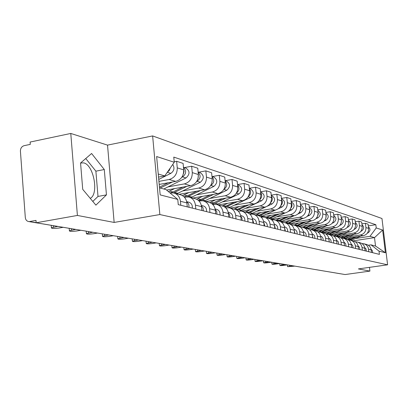 <?xml version="1.0" encoding="UTF-8"?>
<svg xmlns="http://www.w3.org/2000/svg" width="408" height="408" viewBox="0 0 408 408"><rect width="100%" height="100%" fill="white"/><g stroke="black" fill="none" stroke-linecap="round" stroke-linejoin="round"><path stroke-width="0.61" d="M80.565 163.011L83.706 162.889C93.738 164.873 99.098 194.019 90.245 198.359M70.778 133.452L77.403 215.444L36.174 222.773L345.097 274.548L369.908 271.106L358.397 268.913L387.6 264.817L381.97 218.515L152.628 135.93L107.528 145.121L70.778 133.452L30.105 142.055L30.284 144.381L24.067 145.692C21.665 146.482 20.446 148.308 20.415 151.174L25.306 217.51C25.612 219.846 26.755 221.192 28.733 221.559L36.164 222.605M77.403 215.444L114.148 222.436L159.854 214.552L387.6 264.817M36.174 222.773L35.996 220.397L29.702 221.524M369.908 271.106L369.464 267.362M340.716 273.814L340.277 273.758M344.796 238.537L363.171 235.742C366.879 234.784 368.694 232.341 368.608 228.409L368.103 224.176L365.42 223.298L365.93 227.562C366.017 231.525 364.191 233.988 360.453 234.957L348.911 236.716M361.993 243.581L363.625 243.698C366.379 244.438 368.006 246.264 368.511 249.171L371.173 249.849C370.673 246.962 369.056 245.152 366.323 244.418L364.252 243.867M371.173 249.849L371.479 252.409M361.906 223.844L365.42 223.298M368.511 249.171L368.817 251.751M337.793 236.752L356.674 233.861C360.448 232.881 362.294 230.393 362.207 226.384L361.697 222.074L358.913 221.156L359.428 225.502C359.509 229.541 357.653 232.055 353.853 233.044L342.123 234.845M365.114 250.833L364.803 248.227C364.298 245.285 362.656 243.443 359.876 242.699L357.714 242.123M355.261 221.733L358.913 221.156M355.368 241.837L357.077 241.949C359.871 242.699 361.529 244.555 362.039 247.523L362.35 250.15M330.613 234.886L349.931 231.907C353.767 230.908 355.643 228.363 355.562 224.283L355.042 219.886L352.15 218.938L352.67 223.365C352.752 227.48 350.86 230.046 346.999 231.056L335.065 232.902M358.499 249.201L358.188 246.544C357.673 243.545 356.005 241.669 353.18 240.909L350.916 240.307M348.35 219.54L352.15 218.938M348.483 240.021L350.268 240.134C353.114 240.893 354.792 242.786 355.312 245.81L355.623 248.487M323.274 232.922L342.919 229.872C346.82 228.847 348.733 226.256 348.651 222.095L348.126 217.617L345.117 216.628L345.642 221.141C345.724 225.338 343.801 227.955 339.869 228.99L327.731 230.877M351.625 247.503L351.308 244.79C350.788 241.735 349.09 239.822 346.219 239.052L343.847 238.42M341.165 217.26L345.117 216.628M341.323 238.134L343.189 238.241C346.081 239.017 347.789 240.944 348.315 244.03L348.636 246.764M315.665 230.882L335.626 227.756C339.594 226.71 341.542 224.063 341.46 219.82L340.93 215.251L337.798 214.22L338.329 218.831C338.41 223.11 336.452 225.782 332.449 226.838L320.096 228.776M344.469 245.733L344.148 242.969C343.623 239.853 341.899 237.9 338.977 237.114L336.493 236.456M333.678 214.889L337.798 214.22M333.866 236.171L335.82 236.273C338.767 237.063 340.502 239.032 341.032 242.174L341.358 244.963M307.673 228.766L328.032 225.558C332.071 224.487 334.055 221.784 333.974 217.449L333.438 212.792L330.174 211.716L330.715 216.419C330.791 220.789 328.797 223.513 324.722 224.599L312.151 226.588M337.023 243.892L336.697 241.072C336.161 237.889 334.407 235.901 331.434 235.105L328.833 234.406M325.88 212.415L330.174 211.716M326.099 234.126L328.149 234.228C331.143 235.028 332.913 237.033 333.448 240.241L333.775 243.086M299.248 226.583L320.117 223.263C324.233 222.166 326.252 219.407 326.176 214.98L325.63 210.227L322.228 209.11L322.774 213.904C322.85 218.367 320.815 221.151 316.669 222.263L303.868 224.303M329.256 241.97L328.93 239.093C328.384 235.844 326.599 233.815 323.575 233.004L320.846 232.274M317.75 209.845L322.228 209.11M318 231.999L320.147 232.091C323.197 232.907 324.998 234.952 325.543 238.231L325.875 241.133M290.379 224.318L311.865 220.871C316.057 219.744 318.113 216.923 318.041 212.41L317.49 207.55L313.941 206.387L314.491 211.288C314.568 215.842 312.492 218.688 308.27 219.825L295.229 221.927M321.157 239.97L320.826 237.028C320.275 233.713 318.459 231.642 315.379 230.816L312.513 230.051M309.259 207.162L313.941 206.387M309.545 229.781L311.804 229.862C314.91 230.693 316.741 232.784 317.291 236.13L317.628 239.093M281.056 221.967L303.251 218.372C307.52 217.219 309.621 214.338 309.55 209.722L308.994 204.76L305.281 203.541L305.842 208.549C305.913 213.206 303.797 216.118 299.492 217.28L286.212 219.443M312.701 237.879L312.365 234.875C311.809 231.489 309.963 229.373 306.821 228.531L303.807 227.725M300.39 204.357L305.281 203.541M300.716 227.46L303.088 227.531C306.25 228.383 308.111 230.515 308.672 233.932L309.014 236.966M271.249 219.519L294.255 215.761C298.605 214.577 300.747 211.63 300.676 206.912L300.11 201.843L296.233 200.568L296.8 205.688C296.871 210.446 294.709 213.425 290.323 214.623L276.787 216.842M303.868 235.691L303.526 232.621C302.96 229.158 301.079 227.001 297.881 226.144L294.714 225.298M291.113 201.435L296.233 200.568M291.48 225.043L293.979 225.099C297.202 225.966 299.095 228.143 299.666 231.642L300.007 234.738M260.926 216.98L284.84 213.032C289.277 211.818 291.46 208.799 291.394 203.98L290.827 198.793L286.768 197.457L287.339 202.694C287.405 207.565 285.202 210.615 280.73 211.844L266.929 214.129M294.622 233.407L294.28 230.27C293.704 226.726 291.791 224.522 288.533 223.645L285.192 222.758M281.403 198.375L286.768 197.457M281.811 222.513L284.442 222.554C287.732 223.436 289.66 225.665 290.236 229.24L290.583 232.412M251.945 214.016L274.987 210.176C279.516 208.932 281.744 205.836 281.678 200.904L281.102 195.6L276.853 194.203L277.43 199.558C277.491 204.541 275.242 207.667 270.683 208.927L256.606 211.283M284.942 231.015L284.595 227.802C284.014 224.181 282.061 221.921 278.74 221.034L275.221 220.091M271.228 195.172L276.853 194.203M271.682 219.861L274.457 219.892C277.807 220.784 279.776 223.064 280.362 226.726L280.709 229.969M241.5 211.084L264.665 207.182C269.28 205.902 271.555 202.735 271.493 197.681L270.912 192.25L266.455 190.786L267.036 196.268C267.097 201.374 264.802 204.576 260.146 205.872L245.784 208.304M274.798 228.506L274.446 225.216C273.855 221.508 271.866 219.198 268.479 218.29L264.767 217.301M260.549 191.816L266.455 190.786M261.054 217.087L263.986 217.092C267.403 218.01 269.408 220.34 270.004 224.084L270.356 227.409M230.189 208.07L253.832 204.041C258.539 202.725 260.87 199.476 260.809 194.3L260.222 188.741L255.541 187.201L256.127 192.821C256.183 198.048 253.837 201.333 249.084 202.664L234.427 205.173M264.149 225.874L263.792 222.503C263.196 218.703 261.166 216.342 257.713 215.419L253.791 214.368M249.329 188.297L255.541 187.201M249.885 214.174L252.996 214.159C256.479 215.093 258.524 217.479 259.126 221.315L259.483 224.721M218.326 204.898L242.449 200.741C247.258 199.385 249.64 196.054 249.584 190.75L248.992 185.048L244.066 183.432L244.662 189.19C244.713 194.55 242.311 197.921 237.461 199.298L222.498 201.889M252.96 223.11L252.598 219.657C251.991 215.761 249.925 213.343 246.401 212.395L242.25 211.288M237.532 184.6L244.066 183.432M238.144 211.109L241.439 211.074C244.999 212.027 247.08 214.47 247.692 218.402L248.054 221.896M205.851 201.567L230.484 197.273C235.396 195.871 237.828 192.454 237.777 187.012L237.181 181.167L231.994 179.464L232.596 185.375C232.642 190.873 230.189 194.33 225.231 195.748L209.941 198.431M241.189 220.198L240.822 216.658C240.21 212.665 238.104 210.181 234.503 209.217L230.107 208.044M225.272 180.683L231.994 179.464M225.772 207.891L229.281 207.825C232.912 208.799 235.039 211.303 235.656 215.337L236.023 218.923M192.719 198.064L217.877 193.616C222.895 192.173 225.384 188.659 225.344 183.08L224.737 177.082L219.274 175.287L219.881 181.351C219.922 186.997 217.408 190.551 212.344 192.015L196.722 194.789M228.786 217.132L228.419 213.496C227.797 209.401 225.644 206.856 221.967 205.872L217.311 204.627M212.405 176.547L219.274 175.287M212.731 204.505L216.464 204.403C220.172 205.397 222.34 207.963 222.967 212.109L223.339 215.786M178.877 194.366L204.587 189.766C209.717 188.272 212.267 184.661 212.226 178.928L211.619 172.773L205.846 170.876L206.463 177.103C206.494 182.901 203.924 186.558 198.742 188.068L182.774 190.944M215.704 213.899L215.332 210.166C214.7 205.958 212.507 203.347 208.753 202.343L203.801 201.022M198.824 172.186L205.846 170.876M198.951 200.93L202.939 200.792C206.729 201.807 208.942 204.444 209.579 208.697L209.952 212.476M166.566 190.046L190.546 185.696C195.794 184.151 198.405 180.438 198.375 174.542L197.758 168.218L191.658 166.214L192.28 172.615C192.306 178.576 189.669 182.34 184.37 183.901L168.04 186.884M201.884 210.482L201.511 206.647C200.869 202.317 198.63 199.645 194.789 198.614L189.526 197.207M184.477 167.576L191.658 166.214M184.38 197.156L188.644 196.972C192.52 198.013 194.779 200.721 195.422 205.096L195.799 208.978M159.207 184.431L175.7 181.392C181.07 179.795 183.743 175.965 183.722 169.906L183.1 163.404L176.644 161.282L177.266 167.867C177.281 173.997 174.578 177.873 169.157 179.494L158.926 181.392M187.262 206.866L186.879 202.919C186.232 198.472 183.947 195.723 180.02 194.672L174.415 193.173M174.211 161.752L176.644 161.282M170.054 192.964L173.512 192.933C177.475 193.994 179.78 196.773 180.433 201.277L180.815 205.275M353.042 240.873L374.508 237.635L370.01 236.314L355.455 238.517M368.337 245.244L371.03 244.846L375.523 246.055L374.508 237.635L382.648 230.03L385.412 252.761L379.027 251.119L371.03 244.846M159.518 187.838L166.02 189.593L177.771 199.415L178.265 204.643L379.42 254.373L379.027 251.119M177.771 199.415L160.171 194.897L156.636 156.534L174.262 162.267L164.75 175.935L158.248 174.022M370.01 236.314L376.227 227.945L375.839 224.711L173.772 157.1L174.262 162.267M376.227 227.945L382.648 230.03M152.628 135.93L159.854 214.552M107.528 145.121L114.148 222.436M82.717 189.332L95.895 205.137L106.447 194.881L104.295 169.539L91.591 153.495L80.565 163.006L82.717 189.332M158.528 177.097L164.75 175.935M368.307 225.884L375.839 224.711M385.412 252.761L375.523 246.055M92.8 201.424L98.002 196.437L95.885 171.171L85.746 158.539M95.885 171.171L104.295 169.539M98.002 196.437L106.447 194.881M371.056 249.171L372.371 250.67L372.632 252.695M292.653 265.761L287.589 266.684L294.846 266.128M349.529 240.021L357.214 236.65M351.186 240.378L360.856 236.094M367.343 233.182L367.899 232.937C370.449 231.03 370.617 228.98 368.414 226.782M348.376 239.95L355.49 236.91M347.356 239.404L351.813 237.471M364.681 247.503L366.078 249.038L366.358 251.144M285.034 264.481L279.908 265.424C280.153 265.679 281.586 265.644 284.218 265.317L287.309 264.863M358.056 245.779L359.54 247.34L359.851 249.533M277.129 263.16L271.937 264.119C272.182 264.384 273.651 264.348 276.349 264.012L279.49 263.553M351.461 246.08L351.533 246.718M351.166 243.984L352.747 245.58L353.083 247.86M268.918 261.783L263.665 262.762C263.905 263.043 265.409 263.007 268.178 262.665L271.371 262.191M342.99 238.206L350.742 234.768M344.576 238.614L354.521 234.192M360.856 231.341L361.565 231.02C364.186 229.031 364.334 226.924 362.008 224.701M341.894 238.109L348.952 235.044M340.481 237.64L345.132 235.63M336.105 236.339L344.026 232.815M337.712 236.778L347.947 232.213M354.108 229.429L354.986 229.031C357.678 226.95 357.806 224.788 355.353 222.544M335.203 236.176L342.159 233.106M333.305 235.814L338.196 233.713M328.894 234.427L337.049 230.785M330.582 234.875L341.129 230.153M347.086 227.45L348.151 226.965C350.926 224.788 351.023 222.564 348.442 220.305M348.621 223.956L348.661 222.227M328.088 234.212L335.111 231.086M325.798 233.922L330.985 231.729M344.26 243.913L344.429 245.351M344 242.123L345.683 243.744L346.05 246.121M260.386 260.35L255.066 261.35C255.306 261.645 256.851 261.615 259.692 261.263L262.936 260.778M336.779 241.801L337.008 243.78M336.539 240.19L338.329 241.832L338.727 244.31M251.517 258.866L246.131 259.886C246.366 260.197 247.947 260.166 250.869 259.804L254.169 259.31M321.417 232.427L329.791 228.669M323.172 232.897L334.04 228.006M339.767 225.394L341.042 224.818C343.898 222.533 343.964 220.254 341.246 217.974M341.348 222.166L341.435 219.601M320.601 232.203L327.777 228.985M317.949 231.963L323.483 229.658M313.635 230.352L322.249 226.466M315.466 230.836L326.67 225.772M332.137 223.268L333.647 222.579C336.585 220.187 336.62 217.846 333.754 215.557M333.78 220.192L333.923 217M312.768 230.117L320.147 226.797M310.6 229.724L315.68 227.506M236.64 256.499L236.829 258.356C237.063 258.687 238.685 258.662 241.689 258.284L245.045 257.779M328.991 239.649L329.292 241.98M328.766 238.175C330.511 238.986 331.291 240.404 331.097 242.429M242.281 257.315L236.829 258.356M226.955 254.878L227.144 256.765C227.378 257.111 229.041 257.091 232.132 256.703L235.544 256.188M320.872 237.436L321.264 239.996M320.657 236.079C322.509 236.875 323.34 238.338 323.146 240.46M232.667 255.704L227.144 256.765M216.862 253.19L217.051 255.107C217.275 255.474 218.984 255.459 222.171 255.061L225.639 254.531M312.395 235.141L312.885 237.925M312.191 233.896C314.16 234.671 315.042 236.176 314.849 238.41M222.641 254.026L217.051 255.107M303.542 232.759L304.128 235.758M303.348 231.622C305.434 232.366 306.377 233.917 306.184 236.268M212.18 252.272L206.519 253.373C206.739 253.766 208.493 253.756 211.783 253.343L215.312 252.797M294.28 230.28L294.974 233.493M294.102 229.245C296.31 229.959 297.32 231.55 297.121 234.029M201.261 250.441L195.529 251.563C195.738 251.981 197.543 251.976 200.94 251.547L204.53 250.991M284.585 227.695L285.391 231.127M284.417 226.761L284.488 226.777C286.788 227.475 287.839 229.112 287.645 231.683M189.842 248.528L184.039 249.671C184.238 250.114 186.094 250.114 189.608 249.676L193.264 249.104M274.416 224.986L275.354 228.643M274.263 224.15L274.497 224.211C276.843 224.92 277.914 226.593 277.71 229.23M177.898 246.529L172.018 247.692C172.207 248.161 174.119 248.171 177.75 247.717L181.478 247.126M263.746 222.156L264.817 226.042M263.609 221.411L264.022 221.519C266.414 222.243 267.505 223.956 267.296 226.654M165.383 244.428L159.431 245.616C159.605 246.121 161.573 246.136 165.342 245.667L169.131 245.06M305.531 228.184L314.395 224.171M307.438 228.689L319.005 223.436M324.176 221.065L325.941 220.254C328.97 217.739 328.976 215.337 325.951 213.042M325.89 218.081L326.099 214.343M304.623 227.945L312.207 224.517M302.624 227.455L307.545 225.262M297.08 225.93L306.214 221.774M299.003 226.481L311.024 221.003M315.853 218.775L317.914 217.826C321.035 215.184 320.999 212.716 317.817 210.421M317.659 215.842L318.383 213.741L317.949 211.599M296.137 225.68L303.929 222.141M294.142 225.139L299.064 222.921M288.267 223.579L297.682 219.274M290.134 224.191L302.705 218.459M307.137 216.403L309.539 215.291C312.752 212.517 312.676 209.982 309.32 207.687M309.065 213.476L309.968 211.15L309.437 208.753M287.283 223.314L295.295 219.657M285.187 222.753L290.215 220.483M279.087 221.116L288.777 216.658M280.816 221.825L294.025 215.801M297.993 213.95L300.793 212.65C304.103 209.727 303.986 207.126 300.446 204.841M300.089 210.987L301.175 208.437L300.548 205.795M278.042 220.845L286.283 217.066M275.849 220.259L280.974 217.933M269.428 218.561L279.475 213.919M271.014 219.356L284.968 213.012M288.38 211.415L291.649 209.885C295.025 206.892 294.908 204.23 291.297 201.899L291.164 201.858M290.7 208.361C292.215 206.565 292.398 204.683 291.256 202.715M268.377 218.265L276.869 214.348M266.082 217.653L271.31 215.266M259.238 215.914L269.749 211.048M260.686 216.786L275.584 210.054M278.21 208.814L282.086 206.994C285.529 203.929 285.411 201.205 281.734 198.829L281.444 198.737M280.872 205.596C282.627 203.679 282.846 201.644 281.525 199.497M258.279 215.562L267.016 211.507M255.862 214.924L261.191 212.476M248.482 213.17L259.565 208.044M249.798 214.093L252.368 213.292L266.062 206.805M267.235 206.249L272.065 203.964C275.584 200.823 275.466 198.038 271.713 195.605L271.259 195.463M270.57 202.684C272.585 200.644 272.835 198.461 271.33 196.136M247.61 212.757L256.703 208.524M245.157 212.063L250.594 209.554M237.119 210.309L248.895 204.882M240.016 210.916L261.564 200.787C265.154 197.569 265.037 194.718 261.212 192.234L260.569 192.025M259.763 199.614C262.053 197.462 262.339 195.131 260.63 192.612M236.324 209.85L245.891 205.392M233.927 209.064L239.481 206.484M252.537 219.183L253.756 223.309M252.414 218.535L253.026 218.693C255.464 219.433 256.576 221.187 256.362 223.951M152.261 242.23L146.237 243.438C146.39 243.974 148.425 243.999 152.332 243.515L156.193 242.888M240.746 216.067L241.964 218.03L242.128 220.432M240.633 215.506L241.465 215.72C243.953 216.48 245.086 218.275 244.861 221.105M138.485 239.919L132.391 241.154C132.524 241.725 134.62 241.76 138.679 241.256L142.616 240.613M228.322 212.787L229.684 214.838L229.877 217.403M228.225 212.318L229.296 212.594C231.841 213.369 232.994 215.21 232.764 218.117M124.001 237.492L117.841 238.751C117.943 239.363 120.11 239.409 124.333 238.884L128.352 238.221M215.516 211.992L215.592 212.767M215.215 209.34L216.73 211.471L216.969 214.21M215.138 208.952L216.475 209.299C219.071 210.089 220.249 211.976 220.009 214.965M108.763 234.942L102.53 236.217C102.602 236.875 104.841 236.936 109.242 236.39L113.337 235.707M201.623 207.815L201.848 210.12M201.374 205.703L203.056 207.917L203.332 210.839M201.312 205.403L202.939 205.821C205.596 206.626 206.795 208.565 206.545 211.635M92.703 232.249L86.399 233.549C86.44 234.253 88.755 234.33 93.35 233.764L97.527 233.055M186.956 203.714L187.298 206.876M186.726 201.868C188.476 203.118 189.205 204.923 188.914 207.274M186.68 201.639L188.639 202.144C191.347 202.97 192.576 204.964 192.316 208.116M75.664 229.424L69.386 230.729C69.38 231.489 71.777 231.581 76.582 230.994L80.758 230.275M225.104 207.315L237.706 201.562M228.878 207.754L250.537 197.452C254.204 194.152 254.087 191.23 250.186 188.69L249.344 188.419M248.411 196.381C250.991 194.116 251.323 191.632 249.395 188.924M224.385 206.825L234.544 202.103M222.151 205.912L227.807 203.266M212.379 204.173L215.138 203.291L225.95 198.064M216.913 204.51L238.945 193.948C242.694 190.556 242.576 187.563 238.604 184.967L237.532 184.625M236.472 192.964C239.369 190.592 239.736 187.955 237.578 185.048M211.737 203.658L222.625 198.645M209.727 202.613L215.531 199.879M198.875 200.848L202.337 199.854L213.593 194.376M204.219 201.134L226.751 190.261C230.581 186.777 230.469 183.707 226.409 181.05L225.094 180.627M223.9 189.358C227.129 186.879 227.542 184.09 225.129 180.979M198.319 200.338L200.904 199.466L210.084 194.993M196.513 199.186L202.608 196.314M187.399 196.819L200.578 190.48M190.873 197.569L213.899 186.38C217.821 182.794 217.709 179.642 213.562 176.919L211.976 176.409M210.64 185.548L210.839 185.451C214.256 182.82 214.644 179.897 212.007 176.69M184.054 196.824L187.343 195.825L196.875 191.143M182.458 195.605L188.986 192.556M212.165 181.453L212.247 179.143M173.431 192.918L186.859 186.364M176.797 193.81L200.343 182.279C204.352 178.592 204.24 175.353 200.007 172.564L198.125 171.957M196.625 181.54L197.105 181.3C200.675 178.48 201.022 175.44 198.145 172.171M170.044 192.959L173.028 191.979L182.947 187.073M168.397 191.582L174.604 188.588M198.145 178.01L198.334 174.104M160.262 188.037L172.375 182.004M181.779 177.317L182.59 176.909C186.313 173.885 186.614 170.717 183.483 167.402M163.802 188.996L186.012 177.944C190.118 174.145 190.006 170.819 185.686 167.963L183.467 167.249M159.457 187.144L168.229 182.764M183.309 174.114L184.049 171.589L183.641 169.06M57.747 226.42L51.408 227.746C51.352 228.567 53.841 228.674 58.869 228.067L63.138 227.322M158.743 179.433L170.845 173.359C174.201 170.911 174.828 167.948 172.727 164.475M167.351 172.196L169.279 170.452L170.299 167.958M169.157 179.494L175.7 181.392M184.37 183.901L190.546 185.696M198.742 188.068L204.587 189.766M212.344 192.015L217.877 193.616M225.231 195.748L230.484 197.273M237.461 199.298L242.449 200.741M249.084 202.664L253.832 204.041M260.146 205.872L264.665 207.182M270.683 208.927L274.987 210.176M280.73 211.844L284.84 213.032M290.323 214.623L294.255 215.761M299.492 217.28L303.251 218.372M308.27 219.825L311.865 220.871M316.669 222.263L320.117 223.263M324.722 224.599L328.032 225.558M332.449 226.838L335.626 227.756M339.869 228.99L342.919 229.872M346.999 231.056L349.931 231.907M353.853 233.044L356.674 233.861M360.453 234.957L363.171 235.742M195.422 205.096L201.511 206.647M209.579 208.697L215.332 210.166M222.967 212.109L228.419 213.496M235.656 215.337L240.822 216.658M247.692 218.402L252.598 219.657M259.126 221.315L263.792 222.503M270.004 224.084L274.446 225.216M280.362 226.726L284.595 227.802M290.236 229.24L294.28 230.27M299.666 231.642L303.526 232.621M308.672 233.932L312.365 234.875M317.291 236.13L320.826 237.028M325.543 238.231L328.93 239.093M333.448 240.241L336.697 241.072M341.032 242.174L344.148 242.969M348.315 244.03L351.308 244.79M355.312 245.81L358.188 246.544M362.039 247.523L364.803 248.227M180.433 201.277L186.879 202.919M192.28 172.615L198.375 174.542M206.463 177.103L212.226 178.928M219.881 181.351L225.344 183.08M232.596 185.375L237.777 187.012M244.662 189.19L249.584 190.75M256.127 192.821L260.809 194.3M267.036 196.268L271.493 197.681M277.43 199.558L281.678 200.904M287.339 202.694L291.394 203.98M296.8 205.688L300.676 206.912M305.842 208.549L309.55 209.722M314.491 211.288L318.041 212.41M322.774 213.904L326.176 214.98M330.715 216.419L333.974 217.449M338.329 218.831L341.46 219.82M345.642 221.141L348.651 222.095M352.67 223.365L355.562 224.283M359.428 225.502L362.207 226.384M365.93 227.562L368.608 228.409M177.266 167.867L183.722 169.906M85.69 231.101L86.358 231.183M340.532 273.804L321.56 270.606M289.593 266.205L289.486 265.231M350.528 239.654L352.028 240.057M367.582 232.841L367.899 232.937M348.294 239.052L349.814 239.46M281.928 264.935L281.821 263.945M273.972 263.619L273.86 262.609M265.71 262.257L265.603 261.227M343.873 237.864L345.428 238.282M361.162 230.897L361.565 231.02M341.552 237.242L343.133 237.665M336.962 236.008L338.579 236.446M354.496 228.883L354.986 229.031M334.555 235.365L336.192 235.804M329.786 234.08L331.464 234.534M347.565 226.787L348.151 226.965M327.282 233.412L328.986 233.866M257.127 260.834L257.014 259.789M248.202 259.361L248.089 258.289M322.32 232.076L324.069 232.545M340.349 224.609L341.042 224.818M319.714 231.377L321.489 231.856M314.553 229.99L316.373 230.479M332.841 222.34L333.647 222.579M311.84 229.265L313.686 229.76M238.915 257.825L238.802 256.734M229.24 256.229L229.128 255.112M219.157 254.561L219.04 253.424M208.636 252.822L208.519 251.66M197.651 251.007L197.533 249.818M186.165 249.109L186.053 247.896M174.15 247.121L174.037 245.881M161.568 245.04L161.451 243.77M306.464 227.817L308.361 228.327M325.018 219.973L325.941 220.254M303.639 227.062L305.561 227.577M298.034 225.553L300.013 226.083M316.858 217.505L317.914 217.826M295.086 224.762L297.095 225.303M289.236 223.191L291.302 223.747M308.341 214.929L309.539 215.291M286.161 222.365L288.257 222.926M280.056 220.728L282.209 221.304M299.441 212.242L300.793 212.65M276.843 219.861L279.031 220.453M270.458 218.147L272.712 218.754M290.134 209.426L291.649 209.885M267.097 217.245L269.387 217.862M260.416 215.45L262.772 216.082M280.388 206.479L282.086 206.994M256.897 214.506L259.294 215.149M249.9 212.624L252.368 213.292M270.173 203.388L272.065 203.964M246.213 211.635L248.722 212.308M238.874 209.666L241.465 210.36M259.452 200.149L261.564 200.787M235.003 208.626L237.64 209.335M148.374 242.862L148.257 241.556M134.523 240.572L134.405 239.236M119.962 238.165L119.845 236.798M104.642 235.63L104.524 234.228M88.5 232.963L88.378 231.525M71.461 230.148L71.344 228.699M227.297 206.555L230.02 207.29M248.197 196.748L250.537 197.452M223.237 205.464L226.001 206.208M215.138 203.291L218 204.056M236.354 193.168L238.945 193.948M210.865 202.144L213.772 202.924M202.337 199.854L205.351 200.66M223.88 189.394L226.751 190.261M197.839 198.645L200.904 199.466M188.853 196.233L192.03 197.084M210.839 185.451L213.899 186.38M184.105 194.958L187.343 195.825M174.629 192.408L177.98 193.31M197.105 181.3L200.343 182.279M169.611 191.061L173.028 191.979M182.59 176.909L186.012 177.944M53.458 227.169L53.341 225.68M167.29 172.283L170.845 173.359M28.733 221.559L86.44 231.198M320.912 270.499L321.371 270.591M287.589 266.684L287.4 264.93M279.908 265.424L279.715 263.639M271.937 264.119L271.743 262.298M263.665 262.762L263.471 260.906M255.066 261.35L254.873 259.457M246.131 259.886L245.932 257.953M206.519 253.373L206.321 251.292M195.529 251.563L195.325 249.446M184.039 249.671L183.835 247.523M172.018 247.692L171.819 245.509M159.431 245.616L159.232 243.398M146.237 243.438L146.039 241.189M132.391 241.154L132.187 238.864M117.841 238.751L117.637 236.426M102.53 236.217L102.332 233.861M86.399 233.549L86.205 231.183M69.386 230.729L69.192 228.337M51.408 227.746L51.219 225.328"/></g></svg>
